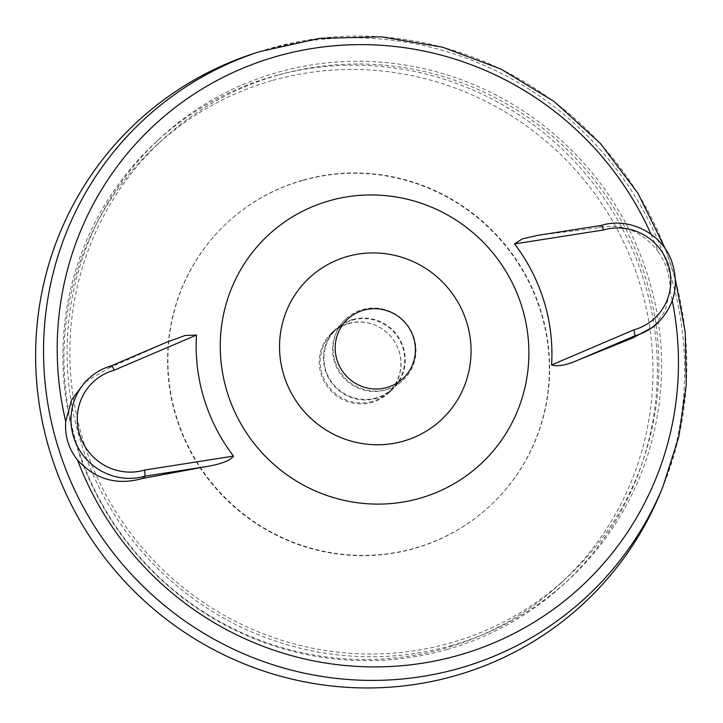 <?xml version="1.0" encoding="UTF-8"?>
<svg xmlns="http://www.w3.org/2000/svg" width="723" height="723" viewBox="0 0 723 723"><rect width="100%" height="100%" fill="white"/><g stroke="black" fill="none" stroke-linecap="round" stroke-linejoin="round"><path stroke-width="0.54" stroke-dasharray="3.62 2.71" d="M451.902 645.404A300.768 294.18 -132.8 0 1 107.718 503.515A300.768 294.18 -132.8 0 1 159.846 138.454A300.768 294.18 -132.8 0 1 580.063 158.988A300.768 294.18 -132.8 0 1 568.847 579.557A300.768 294.18 -132.8 0 1 451.902 645.404M277.587 75.237A298.003 291.477 47.2 0 0 161.726 140.479A298.003 291.477 47.2 0 0 150.61 557.189A298.003 291.477 47.2 0 0 566.968 577.532A298.003 291.477 47.2 0 0 618.626 215.825A298.003 291.477 47.2 0 0 277.587 75.237M108.911 368.097L167.365 341.934L111.36 365.82L108.911 368.097L85.043 382.024M651.025 234.234A314.315 307.429 -132.8 0 1 658.156 251.577C666.208 263.289 670.14 276.168 669.959 290.194L665.268 310.501L653.764 326.615M537.84 235.346L598.834 227.7C621.879 222.946 641.653 230.908 658.156 251.577M669.959 290.194A314.315 307.429 -132.8 0 1 672.263 300.669M253.402 53.656A328.359 321.166 -132.8 0 1 595.644 144.546A328.359 321.166 -132.8 0 1 660.461 492.661M447.691 649.308A300.768 294.18 -132.8 0 1 103.497 507.419A300.768 294.18 -132.8 0 1 155.635 142.368A300.768 294.18 -132.8 0 1 575.851 162.892A300.768 294.18 -132.8 0 1 564.627 583.461A300.768 294.18 -132.8 0 1 447.691 649.308M598.834 227.7L601.283 225.431L540.876 234.903M386.751 389.489A41.943 41.021 47.2 0 0 403.054 380.307A41.943 41.021 47.2 0 0 414.152 338.201A41.943 41.021 47.2 0 0 346.028 318.798A41.943 41.021 47.2 0 0 338.753 369.706A41.943 41.021 47.2 0 0 386.751 389.489M302.557 180.235A193.149 188.92 47.2 0 0 227.456 222.521A193.149 188.92 47.2 0 0 220.253 492.616A193.149 188.92 47.2 0 0 490.113 505.802A193.149 188.92 47.2 0 0 523.597 271.36A193.149 188.92 47.2 0 0 302.557 180.235M302.214 180.551A193.149 188.92 47.2 0 0 227.121 222.838A193.149 188.92 47.2 0 0 219.919 492.923A193.149 188.92 47.2 0 0 489.778 506.109A193.149 188.92 47.2 0 0 523.262 271.667A193.149 188.92 47.2 0 0 302.214 180.551M271.694 80.705A298.003 291.477 47.2 0 0 155.825 145.947A298.003 291.477 47.2 0 0 144.708 562.657A298.003 291.477 47.2 0 0 561.066 583A298.003 291.477 47.2 0 0 612.724 221.292A298.003 291.477 47.2 0 0 271.694 80.705M348.088 323.497A41.392 40.479 47.2 0 0 331.993 332.562A41.392 40.479 47.2 0 0 330.447 390.438A41.392 40.479 47.2 0 0 388.278 393.258A41.392 40.479 47.2 0 0 395.454 343.027A41.392 40.479 47.2 0 0 348.088 323.497M352.3 319.593A41.392 40.479 47.2 0 0 336.204 328.658A41.392 40.479 47.2 0 0 334.659 386.534A41.392 40.479 47.2 0 0 392.49 389.354A41.392 40.479 47.2 0 0 399.665 339.123A41.392 40.479 47.2 0 0 352.3 319.593M372.444 401.41A40.84 39.946 -132.8 0 1 325.712 382.142A40.84 39.946 -132.8 0 1 332.788 332.571A40.84 39.946 -132.8 0 1 389.842 335.364A40.84 39.946 -132.8 0 1 388.323 392.462A40.84 39.946 -132.8 0 1 372.444 401.41M376.231 397.894A40.84 39.946 -132.8 0 1 329.498 378.626A40.84 39.946 -132.8 0 1 336.584 329.055A40.84 39.946 -132.8 0 1 393.637 331.848A40.84 39.946 -132.8 0 1 392.11 388.956A40.84 39.946 -132.8 0 1 376.231 397.894M259.403 51.695A325.458 318.328 -132.8 0 1 598.617 141.789A325.458 318.328 -132.8 0 1 662.864 486.832M657.55 323.1A57.948 56.674 47.2 0 0 667.6 252.761A57.948 56.674 47.2 0 0 601.283 225.431M665.522 249.218L675.454 279.738M159.846 138.454L155.635 142.368M568.847 579.557L564.627 583.461M346.028 318.798A41.943 41.943 0 0 0 343.786 378.066A41.943 41.943 0 0 0 403.054 380.307M561.066 583L566.968 577.532M155.825 145.947L161.726 140.479M388.278 393.258L392.49 389.354M331.993 332.562L336.204 328.658M336.584 329.055L332.788 332.571M392.11 388.956L388.323 392.462"/><path stroke-width="1.08" d="M403.506 441.12A96.9 94.776 -132.8 0 1 281.943 325.422A96.9 94.776 -132.8 0 1 440.452 280A96.9 94.776 -132.8 0 1 403.506 441.12M387.112 387.501A40.587 39.702 -132.8 0 1 336.195 339.042A40.587 39.702 -132.8 0 1 402.584 320.009A40.587 39.702 -132.8 0 1 387.112 387.501M672.263 300.669A314.315 307.429 -132.8 0 1 459.331 655.065A314.315 307.429 -132.8 0 1 77.506 459.973C68.649 449.001 64.709 436.132 65.703 421.355L71.667 399.864L85.043 382.024L88.83 378.509A57.948 56.674 47.2 0 0 78.789 448.838A57.948 56.674 47.2 0 0 145.097 476.177L144.645 470.049L233.493 456.114C230.212 460.696 220.877 464.22 205.513 466.706L142.648 478.454C116.972 485.648 95.255 479.485 77.506 459.973M167.365 341.934L185.224 335.445L196.493 335.083A179.991 176.051 47.2 0 0 233.493 456.114M65.703 421.355A314.315 307.429 -132.8 0 1 267.492 59.159A314.315 307.429 -132.8 0 1 651.025 234.234M514.577 243.922L522.331 238.87L537.84 235.346L601.283 225.431C601.87 225.269 602.584 226.796 603.425 229.995L514.577 243.922A179.991 176.051 47.2 0 1 551.577 364.961L633.944 329.833A52.427 51.279 47.2 0 0 668.513 265.639A52.427 51.279 47.2 0 0 603.425 229.995M632.571 338.057L635.02 335.779A57.948 56.674 47.2 0 0 657.55 323.1L653.764 326.615L632.571 338.057L579.024 359.665C566.877 365.133 557.731 366.895 551.577 364.961M675.454 279.738L685.169 331.839L686.29 384.654L678.789 436.791L662.864 486.832L660.461 492.661A328.359 321.166 -132.8 0 1 455.725 675.58A328.359 321.166 -132.8 0 1 51.803 457.415A328.359 321.166 -132.8 0 1 253.402 53.656L259.403 51.695A325.458 318.328 -132.8 0 0 259.394 51.695L319.521 38.355L381.31 36.828L442.467 47.167L500.759 68.983L554.026 101.455L600.325 143.398L637.948 193.258L665.522 249.218M111.36 365.82L111.45 365.775C102.901 368.251 95.355 372.499 88.83 378.509A57.948 56.674 47.2 0 1 111.36 365.82C111.993 365.657 112.915 367.121 114.126 370.212A52.427 51.279 47.2 0 0 79.557 434.406A52.427 51.279 47.2 0 0 144.645 470.049M142.648 478.454L145.097 476.177L205.513 466.706M579.024 359.665L635.02 335.779L633.944 329.833M420.027 498.219A156.15 152.725 -132.8 0 1 224.121 311.785A156.15 152.725 -132.8 0 1 479.548 238.59A156.15 152.725 -132.8 0 1 420.027 498.219M662.864 486.832A325.458 318.328 -132.8 0 1 459.936 668.133A325.458 318.328 -132.8 0 1 59.575 451.893A325.458 318.328 -132.8 0 1 259.394 51.695M196.493 335.083L114.126 370.212M169.182 341.148L111.441 365.775M657.55 323.1C675.11 305.133 679.674 284.112 671.26 260.036C661.021 232.914 628.73 216.873 601.373 225.377"/></g></svg>
